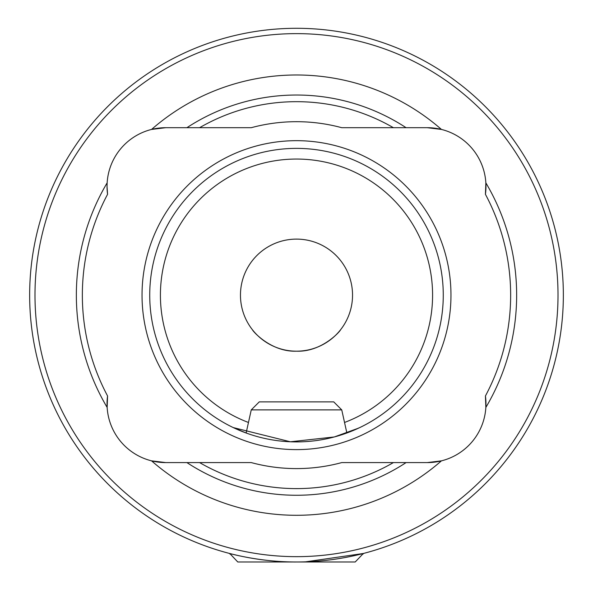 <?xml version="1.0" encoding="UTF-8"?>
<svg xmlns="http://www.w3.org/2000/svg" width="593" height="593" viewBox="0 0 593 593"><rect width="100%" height="100%" fill="white"/><g stroke="black" fill="none" stroke-linecap="round" stroke-linejoin="round"><path stroke-width="0.89" d="M358.535 428.153L334.304 436.959L290.355 441.778L233.249 427.583L246.132 432.994L251.254 409.889L341.746 409.889L346.868 432.994L359.751 427.583M107.57 395.968A58.707 58.707 0 0 0 107.148 407.443A220.151 220.151 0 0 1 107.148 182.844A58.707 58.707 0 0 1 151.563 129.43L165.743 127.695A58.707 58.707 0 0 0 151.563 129.43A220.151 220.151 0 0 1 441.437 129.43A58.707 58.707 0 0 1 485.852 182.844L485.43 194.319A58.707 58.707 0 0 0 485.852 182.844A220.151 220.151 0 0 1 485.852 407.443A58.707 58.707 0 0 1 441.437 460.85L427.256 462.592A58.707 58.707 0 0 0 441.437 460.85A220.151 220.151 0 0 1 151.563 460.85A58.707 58.707 0 0 0 165.743 462.592L151.563 460.85A58.707 58.707 0 0 1 107.148 407.443L107.57 395.968A214.147 214.147 0 0 1 107.57 194.319L107.037 186.402A58.707 58.707 0 0 0 107.57 194.319M563.35 295.144A266.85 266.85 0 0 1 296.5 561.994A266.85 266.85 0 0 1 29.65 295.144A266.85 266.85 0 0 1 296.5 28.294A266.85 266.85 0 0 1 563.35 295.144A266.85 266.85 0 0 0 296.5 28.294A266.85 266.85 0 0 0 29.65 295.144M149.732 295.144A146.767 146.767 0 0 1 296.5 148.376A146.767 146.767 0 0 1 443.267 295.144A146.767 146.767 0 0 1 296.5 441.911A146.767 146.767 0 0 1 149.732 295.144M142.031 295.144A154.469 154.469 0 0 1 296.5 140.674A154.469 154.469 0 0 1 450.969 295.144A154.469 154.469 0 0 1 296.5 449.613A154.469 154.469 0 0 1 142.031 295.144M252.47 329.804C252.84 331.309 271.179 352.123 296.418 351.182C321.68 352.205 340.182 331.331 340.53 329.804C340.145 331.331 321.836 352.116 296.567 351.182C271.357 352.205 252.796 331.331 252.47 329.804M240.461 295.144A56.038 56.038 0 0 1 296.5 239.105A56.038 56.038 0 0 1 352.538 295.144A56.038 56.038 0 0 1 296.5 351.182A56.038 56.038 0 0 1 240.461 295.144M305.558 561.838L363.331 553.491L355.207 561.994L296.5 561.994C260.683 562.268 228.898 553.299 229.669 553.491C228.92 553.291 260.557 562.26 296.5 561.994L237.793 561.994L229.787 553.521M427.256 462.592L406.086 462.592A200.123 200.123 0 0 1 186.914 462.592L165.743 462.592M485.43 395.968L485.852 407.443A58.707 58.707 0 0 0 485.43 395.968A214.147 214.147 0 0 0 485.43 194.319M165.743 127.695L186.914 127.695A200.123 200.123 0 0 1 406.086 127.695L427.256 127.695L441.437 129.43A58.707 58.707 0 0 0 427.256 127.695L422.883 127.695M406.086 462.592L393.404 462.592A193.466 193.466 0 0 1 199.596 462.592L186.914 462.592M393.404 462.592L341.738 462.592A173.452 173.452 0 0 1 251.262 462.592L199.596 462.592M107.037 186.402L107.148 182.844A58.707 58.707 0 0 0 107.037 186.402M186.914 127.695L199.596 127.695A193.466 193.466 0 0 1 393.404 127.695L406.086 127.695M199.596 127.695L251.262 127.695A173.452 173.452 0 0 1 341.738 127.695L393.404 127.695M251.254 409.889L259.26 401.884L333.74 401.884L341.746 409.889M229.787 553.988L231.626 553.988M361.374 553.988L363.212 553.988M558.013 295.144A261.513 261.513 0 0 1 296.5 556.657A261.513 261.513 0 0 1 34.987 295.144A261.513 261.513 0 0 1 296.5 33.631A261.513 261.513 0 0 1 558.013 295.144M248.467 422.475A136.093 136.093 0 0 1 296.5 159.05A136.093 136.093 0 0 1 344.533 422.475"/></g></svg>
